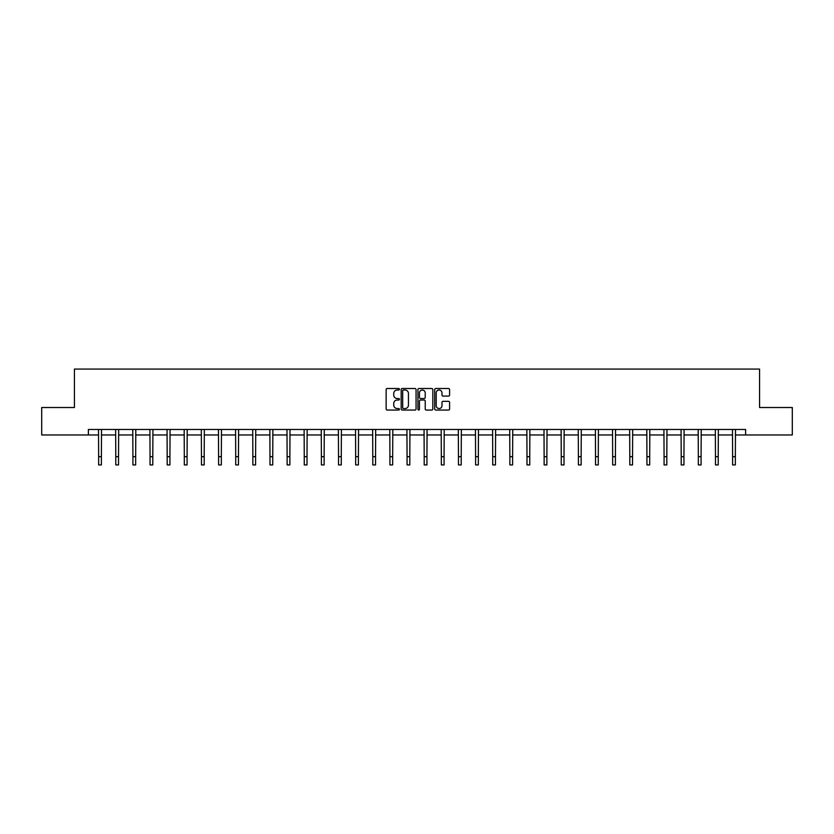 <?xml version="1.0" encoding="UTF-8"?>
<svg xmlns="http://www.w3.org/2000/svg" width="834" height="834" viewBox="0 0 834 834"><rect width="100%" height="100%" fill="white"/><g stroke="black" fill="none" stroke-linecap="round" stroke-linejoin="round"><path stroke-width="1.25" d="M399.423 389.249A0.751 0.751 0 0 0 398.673 388.498L387.216 388.498A1.074 1.074 0 0 0 386.142 389.572L386.142 408.983A1.074 1.074 0 0 0 387.216 410.057L398.673 410.057A0.751 0.751 0 0 0 399.423 409.306A0.751 0.751 0 0 0 398.673 408.545L397.192 408.545A3.451 3.451 0 0 1 393.742 405.105L393.742 403.479A3.451 3.451 0 0 1 397.192 400.028L398.673 400.028A0.751 0.751 0 0 0 399.423 399.277A0.751 0.751 0 0 0 398.673 398.527L397.192 398.527A3.451 3.451 0 0 1 393.742 395.076L393.742 393.46A3.451 3.451 0 0 1 397.192 390.01L398.673 390.01A0.751 0.751 0 0 0 399.423 389.249M448.504 396.098A1.074 1.074 0 0 0 449.589 395.024L449.589 389.572A1.074 1.074 0 0 0 448.504 388.498L435.786 388.498A1.074 1.074 0 0 0 434.712 389.572L434.712 408.983A1.074 1.074 0 0 0 435.786 410.057L448.504 410.057A1.074 1.074 0 0 0 449.589 408.983L449.589 402.405A1.074 1.074 0 0 0 448.504 401.331L443.062 401.331A1.074 1.074 0 0 0 441.989 402.405L441.989 405.668A2.888 2.888 0 0 1 439.101 408.545A2.888 2.888 0 0 1 436.213 405.668L436.213 392.887A2.888 2.888 0 0 1 439.101 390.01A2.888 2.888 0 0 1 441.989 392.887L441.989 395.024A1.074 1.074 0 0 0 443.062 396.098L448.504 396.098M88.383 434.973L41.7 434.973L41.7 407.513L74.434 407.513L74.434 369.076L759.566 369.076L759.566 407.513L792.3 407.513L792.3 434.973L745.617 434.973L745.617 429.479L88.383 429.479L88.383 434.973L98.652 434.973M416.062 389.572A1.074 1.074 0 0 0 414.978 388.498L402.259 388.498A1.074 1.074 0 0 0 401.175 389.572L401.175 408.983A1.074 1.074 0 0 0 402.259 410.057L414.978 410.057A1.074 1.074 0 0 0 416.062 408.983L416.062 389.572M419.022 388.498L431.741 388.498A1.074 1.074 0 0 1 432.825 389.572L432.825 408.983A1.074 1.074 0 0 1 431.741 410.057L426.299 410.057A1.074 1.074 0 0 1 425.225 408.983L425.225 401.112A1.074 1.074 0 0 0 424.141 400.028L420.534 400.028A1.074 1.074 0 0 0 419.45 401.112L419.45 409.306A0.751 0.751 0 0 1 418.699 410.057A0.751 0.751 0 0 1 417.938 409.306L417.938 389.572A1.074 1.074 0 0 1 419.022 388.498M101.394 434.973L115.78 434.973M118.532 434.973L132.919 434.973M135.661 434.973L150.047 434.973M152.799 434.973L167.186 434.973M169.928 434.973L184.314 434.973M187.066 434.973L201.453 434.973M204.194 434.973L218.591 434.973M221.333 434.973L235.72 434.973M238.461 434.973L252.858 434.973M255.6 434.973L269.987 434.973M272.739 434.973L287.125 434.973M289.867 434.973L304.254 434.973M307.006 434.973L321.392 434.973M324.134 434.973L338.521 434.973M341.273 434.973L355.659 434.973M358.401 434.973L372.788 434.973M375.54 434.973L389.926 434.973M392.668 434.973L407.065 434.973M409.807 434.973L424.193 434.973M426.935 434.973L441.332 434.973M444.074 434.973L458.46 434.973M461.212 434.973L475.599 434.973M478.341 434.973L492.727 434.973M495.479 434.973L509.866 434.973M512.608 434.973L526.994 434.973M529.746 434.973L544.133 434.973M546.875 434.973L561.261 434.973M564.013 434.973L578.4 434.973M581.142 434.973L595.539 434.973M598.28 434.973L612.667 434.973M615.409 434.973L629.806 434.973M632.547 434.973L646.934 434.973M649.686 434.973L664.072 434.973M666.814 434.973L681.201 434.973M683.953 434.973L698.339 434.973M701.081 434.973L715.468 434.973M718.22 434.973L732.606 434.973M735.348 434.973L745.617 434.973M403.447 390.01A0.751 0.751 0 0 0 402.686 390.76L402.686 407.795A0.751 0.751 0 0 0 403.447 408.545L405.011 408.545A3.451 3.451 0 0 0 408.452 405.105L408.452 393.46A3.451 3.451 0 0 0 405.011 390.01L403.447 390.01M425.225 392.95A2.888 2.888 0 0 0 422.338 390.062A2.888 2.888 0 0 0 419.45 392.95L419.45 397.443A1.074 1.074 0 0 0 420.534 398.527L424.141 398.527A1.074 1.074 0 0 0 425.225 397.443L425.225 392.95M98.506 429.479L98.652 456.688L101.394 456.688L101.529 429.479M98.652 456.688L98.652 464.924L101.394 464.924L101.394 456.688M115.645 429.479L115.78 456.688L118.532 456.688L118.668 429.479M115.78 456.688L115.78 464.924L118.532 464.924L118.532 456.688M132.773 429.479L132.919 456.688L135.661 456.688L135.806 429.479M132.919 456.688L132.919 464.924L135.661 464.924L135.661 456.688M149.912 429.479L150.047 456.688L152.799 456.688L152.935 429.479M150.047 456.688L150.047 464.924L152.799 464.924L152.799 456.688M167.05 429.479L167.186 456.688L169.928 456.688L170.073 429.479M167.186 456.688L167.186 464.924L169.928 464.924L169.928 456.688M184.178 429.479L184.314 456.688L187.066 456.688L187.202 429.479M184.314 456.688L184.314 464.924L187.066 464.924L187.066 456.688M201.317 429.479L201.453 456.688L204.194 456.688L204.34 429.479M201.453 456.688L201.453 464.924L204.194 464.924L204.194 456.688M218.445 429.479L218.591 456.688L221.333 456.688L221.469 429.479M218.591 456.688L218.591 464.924L221.333 464.924L221.333 456.688M235.584 429.479L235.72 456.688L238.461 456.688L238.607 429.479M235.72 456.688L235.72 464.924L238.461 464.924L238.461 456.688M252.712 429.479L252.858 456.688L255.6 456.688L255.736 429.479M252.858 456.688L252.858 464.924L255.6 464.924L255.6 456.688M269.851 429.479L269.987 456.688L272.739 456.688L272.874 429.479M269.987 456.688L269.987 464.924L272.739 464.924L272.739 456.688M286.979 429.479L287.125 456.688L289.867 456.688L290.003 429.479M287.125 456.688L287.125 464.924L289.867 464.924L289.867 456.688M304.118 429.479L304.254 456.688L307.006 456.688L307.141 429.479M304.254 456.688L304.254 464.924L307.006 464.924L307.006 456.688M321.246 429.479L321.392 456.688L324.134 456.688L324.28 429.479M321.392 456.688L321.392 464.924L324.134 464.924L324.134 456.688M338.385 429.479L338.521 456.688L341.273 456.688L341.408 429.479M338.521 456.688L338.521 464.924L341.273 464.924L341.273 456.688M355.524 429.479L355.659 456.688L358.401 456.688L358.547 429.479M355.659 456.688L355.659 464.924L358.401 464.924L358.401 456.688M372.652 429.479L372.788 456.688L375.54 456.688L375.675 429.479M372.788 456.688L372.788 464.924L375.54 464.924L375.54 456.688M389.791 429.479L389.926 456.688L392.668 456.688L392.814 429.479M389.926 456.688L389.926 464.924L392.668 464.924L392.668 456.688M406.919 429.479L407.065 456.688L409.807 456.688L409.942 429.479M407.065 456.688L407.065 464.924L409.807 464.924L409.807 456.688M424.058 429.479L424.193 456.688L426.935 456.688L427.081 429.479M424.193 456.688L424.193 464.924L426.935 464.924L426.935 456.688M441.186 429.479L441.332 456.688L444.074 456.688L444.209 429.479M441.332 456.688L441.332 464.924L444.074 464.924L444.074 456.688M458.325 429.479L458.46 456.688L461.212 456.688L461.348 429.479M458.46 456.688L458.46 464.924L461.212 464.924L461.212 456.688M475.453 429.479L475.599 456.688L478.341 456.688L478.476 429.479M475.599 456.688L475.599 464.924L478.341 464.924L478.341 456.688M492.592 429.479L492.727 456.688L495.479 456.688L495.615 429.479M492.727 456.688L492.727 464.924L495.479 464.924L495.479 456.688M509.72 429.479L509.866 456.688L512.608 456.688L512.754 429.479M509.866 456.688L509.866 464.924L512.608 464.924L512.608 456.688M526.859 429.479L526.994 456.688L529.746 456.688L529.882 429.479M526.994 456.688L526.994 464.924L529.746 464.924L529.746 456.688M543.997 429.479L544.133 456.688L546.875 456.688L547.021 429.479M544.133 456.688L544.133 464.924L546.875 464.924L546.875 456.688M561.126 429.479L561.261 456.688L564.013 456.688L564.149 429.479M561.261 456.688L561.261 464.924L564.013 464.924L564.013 456.688M578.264 429.479L578.4 456.688L581.142 456.688L581.288 429.479M578.4 456.688L578.4 464.924L581.142 464.924L581.142 456.688M595.393 429.479L595.539 456.688L598.28 456.688L598.416 429.479M595.539 456.688L595.539 464.924L598.28 464.924L598.28 456.688M612.531 429.479L612.667 456.688L615.409 456.688L615.555 429.479M612.667 456.688L612.667 464.924L615.409 464.924L615.409 456.688M629.66 429.479L629.806 456.688L632.547 456.688L632.683 429.479M629.806 456.688L629.806 464.924L632.547 464.924L632.547 456.688M646.798 429.479L646.934 456.688L649.686 456.688L649.822 429.479M646.934 456.688L646.934 464.924L649.686 464.924L649.686 456.688M663.927 429.479L664.072 456.688L666.814 456.688L666.95 429.479M664.072 456.688L664.072 464.924L666.814 464.924L666.814 456.688M681.065 429.479L681.201 456.688L683.953 456.688L684.089 429.479M681.201 456.688L681.201 464.924L683.953 464.924L683.953 456.688M698.194 429.479L698.339 456.688L701.081 456.688L701.227 429.479M698.339 456.688L698.339 464.924L701.081 464.924L701.081 456.688M715.332 429.479L715.468 456.688L718.22 456.688L718.355 429.479M715.468 456.688L715.468 464.924L718.22 464.924L718.22 456.688M732.471 429.479L732.606 456.688L735.348 456.688L735.494 429.479M732.606 456.688L732.606 464.924L735.348 464.924L735.348 456.688"/></g></svg>
